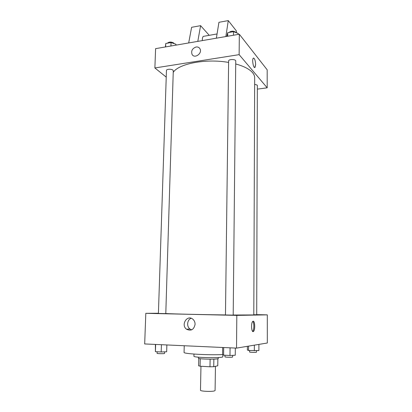 <?xml version="1.0" encoding="UTF-8"?>
<svg xmlns="http://www.w3.org/2000/svg" width="412" height="412" viewBox="0 0 412 412"><rect width="100%" height="100%" fill="white"/><g stroke="black" fill="none" stroke-linecap="round" stroke-linejoin="round"><path stroke-width="0.62" d="M200.958 366.258L200.49 390.241C200.052 391.312 211.984 391.853 214.544 390.875L215.085 390.499L215.45 366.314M210.11 359.207L209.981 366.793L200.083 366.206L198.615 365.804L198.764 358.394M217.86 358.744L217.757 365.794L213.74 366.706L209.981 366.793M213.859 359.14L213.74 366.706M218.298 357.528L218.283 358.502C218.818 359.614 197.827 359.249 198.404 358.157L198.424 357.178M200.232 358.687L200.083 366.206M222.851 354.737L222.825 356.73C223.659 358.291 193.037 357.755 193.928 356.226L193.975 354.062M235.319 348.063L235.252 355.232L229.984 355.474L223.603 355.149L222.583 354.588C207.313 355.226 182.974 353.784 184.071 352.378L184.236 345.74M256.712 314.629L267.306 314.861L267.321 343L236.524 348.119L144.679 343.943L145.812 313.321L158.419 313.249M233.202 315.02L253.802 314.943L254.673 77.791C254.678 76.05 253.962 74.325 252.52 72.615C249.456 69.082 243.853 66.203 235.721 63.968M165.799 313.532C170.965 313.908 201.035 314.624 225.472 314.933M267.306 314.861L236.818 315.391L145.812 313.321M165.392 313.599L165.794 313.589L173.277 70.766L172.927 70.133C171.557 68.814 166.319 69.056 166.453 70.431L158.409 313.465L165.392 313.599M253.802 314.732L256.712 314.747L257.351 85.469L257.191 85.093L254.652 84.305M233.202 315.118L225.472 314.979L228.624 60.971C228.464 59.065 235.947 59.086 235.752 60.991L233.202 315.118M236.818 315.391L236.524 348.119M195.082 324.306C193.939 329.667 191.096 331.31 186.564 329.239C180.523 324.991 187.182 314.263 192.821 319.182C194.32 320.474 195.072 322.179 195.082 324.306M253.174 321.206C254.977 320.866 255.311 329.961 253.545 331.372C251.567 333.529 250.717 323.07 252.736 321.422L253.174 321.206M252.767 321.396C254.261 322.565 254.183 330.141 252.664 331.346L252.628 331.372M191.642 329.858L189.989 329.013C186.348 326.495 187.13 319.681 191.204 318.28M173.225 72.414C178.319 63.736 206.144 58.339 228.608 62.433M257.34 89.126L267.197 87.818L239.14 54.652L154.886 67.959L166.232 77.121M239.14 54.652L239.321 34.237L267.187 69.829L267.197 87.818M239.321 34.237L155.597 48.642L154.886 67.959M196.086 47.004C197.822 46.777 199.109 47.365 199.954 48.76C202.699 53.313 194.469 59.153 192.059 54.394C190.972 50.856 192.316 48.395 196.086 47.004C192.316 48.395 190.972 50.856 192.059 54.394C194.469 59.153 202.699 53.313 199.959 48.76C199.114 47.365 197.822 46.777 196.086 47.004M255.636 64.581L255.043 67.357C253.591 69.185 251.722 59.58 253.277 58.2C254.554 58.056 255.337 60.183 255.636 64.581M254.765 67.516L255.631 64.581C255.43 60.765 254.74 58.586 253.555 58.041M204.275 36.194L203.312 36.364C202.622 37.034 202.282 38.45 202.297 40.608M209.245 35.324L200.603 25.662L197.796 41.38M216.382 38.182L218.932 22.31L228.279 20.6L236.344 30.885L236.514 32.811M225.858 36.555L228.279 20.6M232.481 31.178L233.383 31.224M188.686 42.951L191.611 27.305L200.603 25.662M222.676 347.491L222.583 354.588M230.066 347.826L229.984 355.474M223.701 347.537L223.603 355.149M224.973 355.216L224.952 356.849C224.736 357.194 231.261 357.425 232.533 357.116L232.795 355.34M166.87 344.952L166.664 351.766L161.19 351.977L155.406 351.678L155.396 344.427M161.422 344.705L161.19 351.977M155.648 344.442L155.406 351.678M157.142 351.771L157.09 353.357C156.884 353.651 162.606 353.826 164.156 353.568L164.568 353.439L164.615 351.843M258.901 344.401L258.89 350.566L248.539 350.478L247.375 350.03L247.396 346.312M254.358 345.158L254.338 350.751M248.565 346.121L248.539 350.478M249.605 350.53L249.6 352.018C249.404 352.296 255.414 352.507 256.434 352.255L256.614 350.658M238.229 34.423L238.239 33.475L233.511 31.652L227.738 32.661L226.765 36.395M233.511 31.652L233.47 35.241M227.738 32.661L227.692 36.235M229.077 32.43C231.137 30.864 233.388 30.802 235.819 32.249L236.004 32.615M175.919 45.145L175.95 44.233L171.047 42.56L165.768 43.481L165.423 46.953M171.047 42.56L170.939 46.005M165.768 43.481L165.65 46.911M167.38 43.198C169.008 41.761 171.14 41.705 173.766 43.039L174.101 43.6M252.664 331.346L253.545 331.372M189.989 329.013L186.564 329.239M203.312 36.364L217.062 33.959"/></g></svg>
